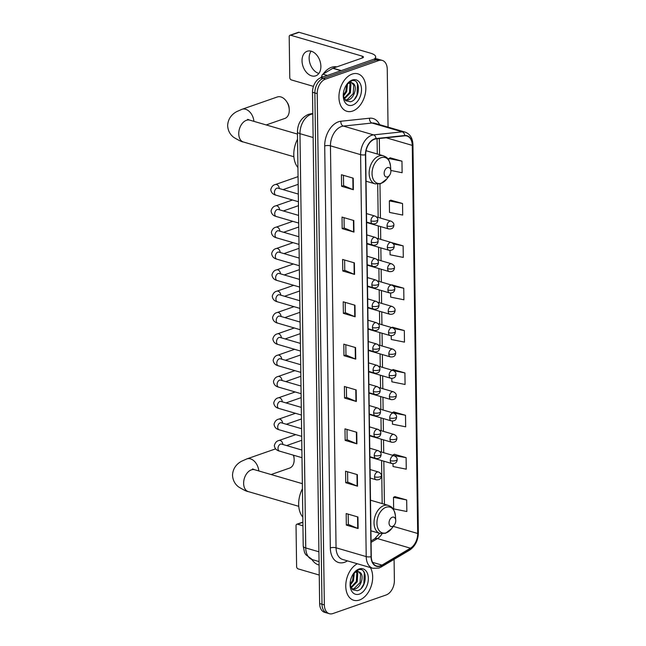 <?xml version="1.0" encoding="UTF-8"?>
<svg xmlns="http://www.w3.org/2000/svg" width="646" height="646" viewBox="0 0 646 646"><rect width="100%" height="100%" fill="white"/><g stroke="black" fill="none" stroke-linecap="round" stroke-linejoin="round"><path stroke-width="0.97" d="M388.06 127.117L387.245 69.179A12.193 8.002 106.3 0 0 382.262 60.409L377.555 59.036A12.193 8.002 106.3 0 0 373.969 59.19L320.747 77.77A12.193 8.002 106.3 0 0 312.502 92.257L319.641 603.55A12.193 8.002 106.3 0 0 324.631 612.327L326.981 613.014A12.193 8.002 106.3 0 1 321.999 604.244A12.193 8.002 106.3 0 0 326.981 613.014L329.339 613.7A12.193 8.002 106.3 0 0 332.916 613.547L386.147 594.966A12.193 8.002 106.3 0 0 394.383 580.479L394.092 559.347M382.262 60.409A12.193 8.002 106.3 0 0 378.685 60.562L325.455 79.143A12.193 8.002 106.3 0 0 317.218 93.63L314.86 92.943L321.999 604.244L314.86 92.943A12.193 8.002 106.3 0 1 323.105 78.457A12.193 8.002 106.3 0 0 314.86 92.943L312.502 92.257M378.685 60.562L376.327 59.876L323.105 78.457L376.327 59.876A12.193 8.002 106.3 0 1 379.905 59.723A12.193 8.002 106.3 0 0 376.327 59.876L373.969 59.19M359.475 600.021A19.509 12.799 106.3 0 0 371.151 586.253A19.509 12.799 106.3 0 0 370.368 567.568A19.509 12.799 106.3 0 1 371.151 586.253A19.509 12.799 106.3 0 1 359.475 600.021A19.509 12.799 106.3 0 1 353.742 600.263A19.509 12.799 106.3 0 0 359.475 600.021M352.643 111.055A19.509 12.799 106.3 0 0 365.571 92.007A19.509 12.799 106.3 0 0 357.86 73.846A19.509 12.799 106.3 0 0 352.127 74.088A19.509 12.799 106.3 0 0 339.207 93.137A19.509 12.799 106.3 0 0 346.918 111.298A19.509 12.799 106.3 0 0 352.643 111.055A19.509 12.799 106.3 0 0 365.571 92.007A19.509 12.799 106.3 0 0 357.86 73.846A19.509 12.799 106.3 0 0 352.127 74.088A19.509 12.799 106.3 0 0 339.207 93.137A19.509 12.799 106.3 0 0 346.918 111.298A19.509 12.799 106.3 0 0 352.643 111.055M380.413 565.831A13.009 8.535 -73.7 0 1 376.594 566.001A13.009 8.535 -73.7 0 1 371.28 556.642L365.668 154.685A13.009 8.535 -73.7 0 1 376.02 138.882L404.687 135.83A13.009 8.535 -73.7 0 1 406.948 136.023A13.009 8.535 -73.7 0 1 412.261 145.382L417.687 533.483A13.009 8.535 -73.7 0 1 410.444 548.204L381.972 565.105A13.009 8.535 -73.7 0 1 380.413 565.831M380.421 566.138A13.332 8.745 106.3 0 0 382.012 565.395L410.485 548.494A13.332 8.745 106.3 0 0 417.905 533.41L412.487 145.302A13.332 8.745 106.3 0 0 404.719 135.515L376.053 138.567A13.332 8.745 106.3 0 0 365.442 154.765L371.054 556.723A13.332 8.745 106.3 0 0 380.421 566.138M353.217 178.175L341.435 174.735L341.597 186.29L353.378 189.73L353.217 178.175M343.446 175.324L343.591 185.628L352.999 189.601A3.254 1.042 -0.8 0 0 353.378 189.73M343.591 185.596L341.597 186.29M353.806 220.528L342.025 217.088L342.186 228.644L353.968 232.084L353.806 220.528M344.035 217.678L344.181 227.981L353.596 231.946A3.254 1.042 -0.8 0 0 353.968 232.084M344.181 227.941L342.186 228.644M354.396 262.882L342.622 259.442L342.784 270.989L354.557 274.429L354.396 262.882M344.625 260.031L344.77 270.335L354.186 274.3A3.254 1.042 -0.8 0 0 354.557 274.429M344.77 270.294L342.784 270.989M354.985 305.235L343.212 301.795L343.373 313.342L355.147 316.782L354.985 305.235M345.222 302.376L345.36 312.688L354.775 316.653A3.254 1.042 -0.8 0 0 355.147 316.782M345.36 312.648L343.373 313.342M357.949 516.994L346.167 513.554L346.329 525.101L358.11 528.541L357.949 516.994M348.178 514.135L348.323 524.447L357.731 528.412A3.254 1.042 -0.8 0 0 358.11 528.541M348.323 524.407L346.329 525.101M357.351 474.64L345.578 471.2L345.739 482.748L357.513 486.188L357.351 474.64M347.588 471.79L347.726 482.094L357.141 486.058A3.254 1.042 -0.8 0 0 357.513 486.188M347.726 482.053L345.739 482.748M356.762 432.287L344.988 428.847L345.15 440.394L356.923 443.842L356.762 432.287M346.991 429.437L347.136 439.74L356.552 443.705A3.254 1.042 -0.8 0 0 356.923 443.842M347.136 439.7L345.15 440.394M356.172 389.934L344.391 386.494L344.552 398.049L356.334 401.489L356.172 389.934M346.401 387.083L346.547 397.387L355.954 401.352A3.254 1.042 -0.8 0 0 356.334 401.489M346.547 397.355L344.552 398.049M355.583 347.588L343.801 344.148L343.963 355.696L355.744 359.136L355.583 347.588M345.812 344.73L345.957 355.042L355.365 359.006A3.254 1.042 -0.8 0 0 355.744 359.136M345.957 355.001L343.963 355.696M357.335 563.764A19.509 12.799 106.3 0 0 345.901 583.257A19.509 12.799 106.3 0 0 353.742 600.263A19.509 12.799 106.3 0 1 345.901 583.257A19.509 12.799 106.3 0 1 357.335 563.764M317.218 93.63L324.357 604.931A12.193 8.002 106.3 0 0 329.339 613.7M390.031 250.43L390.095 254.774L403.298 257.415L403.136 245.868L391.363 242.5M402.547 203.514L389.344 200.874L389.506 212.421L402.708 215.061L402.547 203.514L390.773 200.163M390.846 170.455L402.119 172.716L401.957 161.161L390.184 157.81M391.823 378.411L391.872 381.826L405.074 384.475L404.913 372.92L393.139 369.569M392.421 421.071L392.461 424.18L405.664 426.82L405.502 415.273L393.729 411.922M393.01 463.731L393.051 466.533L406.261 469.174L406.1 457.626L394.318 454.275M406.689 499.972L393.479 497.331L393.64 508.887L406.851 511.527L406.689 499.972L394.908 496.629M390.628 293.09L390.685 297.128L403.895 299.768L403.734 288.221L391.952 284.87M391.226 335.75L391.274 339.481L404.485 342.122L404.323 330.566L392.542 327.223M391.791 327.595L392.663 327.167M404.323 330.566L393.785 328.459M391.993 370.142L393.252 369.512M404.913 372.92L393.624 370.659M405.502 415.273L392.3 412.713M392.3 412.632L393.842 411.865M406.1 457.626L392.897 455.373M392.889 454.986L394.44 454.219M393.479 497.331L395.029 496.572M391.589 285.048L392.074 284.813M403.734 288.221L393.632 286.194M403.136 245.868L393.357 243.905M389.344 200.874L390.887 200.107M401.957 161.161L388.755 158.52L388.771 160.184M388.755 158.52L390.297 157.753M354.307 573.002L353.507 580.689L350.189 585.268M353.572 573.64L352.571 580.415L350.084 584.226M356.81 571.799L357.747 573.26L357.246 581.78L351.125 587.884M356.229 571.952L356.818 572.994L356.309 581.513L350.867 587.384M353.548 573.478L357.125 570.967L360.242 572.59A9.189 6.024 106.3 0 0 358.845 571.863A9.189 6.024 106.3 0 0 356.148 571.976A9.189 6.024 106.3 0 0 353.12 574.108M360.242 572.59C364.384 575.489 361.13 587.561 354.945 588.958L351.86 588.958M358.433 571.767L360.557 574.084L360.056 582.603L354.008 588.684L351.795 588.877M350.084 584.654L352.611 589.725L357.27 590.759C367.469 588.441 367.808 566.687 358.611 569.78L353.725 573.244M359.394 594.094A13.251 8.697 106.3 0 0 368.349 578.356A13.251 8.697 106.3 0 0 359.039 568.989A13.251 8.697 106.3 0 0 353.798 573.131A13.251 8.697 106.3 0 0 350.124 585.712A13.251 8.697 106.3 0 0 359.394 594.094M363.343 571.209L364.304 572.792L363.843 583.96L361.275 588.28M311.865 559.468A13.009 8.891 -109.2 0 0 319.108 565M302.893 522.307L297.475 524.205A2.035 1.389 -109.2 0 0 296.837 524.213A2.035 1.389 -109.2 0 0 296.03 525.699L296.603 566.51A2.035 1.389 -109.2 0 0 298.097 568.868L319.245 575.045M297.475 524.205L302.942 525.804M293.615 455.244A7.316 4.998 70.8 0 1 293.978 457.223L294.108 458.692A11.378 7.776 -109.2 0 0 293.397 455.18M271.102 474.544L289.666 468.059A11.378 7.776 -109.2 0 0 294.156 459.726A11.378 7.776 -109.2 0 0 294.108 458.692M392.332 517.212A4.877 3.198 106.3 0 0 389.037 523.002A4.877 3.198 106.3 0 0 392.461 526.45A4.877 3.198 106.3 0 0 394.391 524.923A4.877 3.198 106.3 0 0 395.74 520.296A4.877 3.198 106.3 0 0 392.332 517.212M302.425 488.78A22.352 14.664 106.3 0 0 302.821 517.115M286.59 101.543L287.405 102.771A7.316 4.998 70.8 0 1 289.101 107.632L289.222 109.101A11.378 7.776 -109.2 0 0 286.59 101.543A11.378 7.776 -109.2 0 0 277.279 96.981L241.984 109.303A11.378 7.776 70.8 0 1 253.926 121.359M266.217 124.944L284.781 118.468A11.378 7.776 -109.2 0 0 289.279 110.127A11.378 7.776 -109.2 0 0 289.222 109.101M387.455 167.613A4.877 3.198 106.3 0 0 384.152 173.411A4.877 3.198 106.3 0 0 387.584 176.859A4.877 3.198 106.3 0 0 389.514 175.332A4.877 3.198 106.3 0 0 390.862 170.706A4.877 3.198 106.3 0 0 387.455 167.613M297.548 139.189A22.352 14.664 106.3 0 0 297.943 167.524M318.89 73.434A13.009 8.891 70.8 0 1 309.143 58.318A13.009 8.891 70.8 0 1 311.13 51.187M302.029 60.797A13.009 8.891 -109.2 0 0 315.741 75.832A13.009 8.891 -109.2 0 0 320.876 66.304A13.009 8.891 -109.2 0 0 307.165 51.268A13.009 8.891 -109.2 0 0 302.029 60.797M323.226 76.906L321.781 76.486L321.797 77.407M374.107 59.141A16.255 5.208 -0.8 0 0 375.657 56.888A16.255 5.208 -0.8 0 0 370.602 53.198L299.05 32.3L290.652 35.231L362.196 56.137A4.062 1.3 179.2 0 1 363.464 57.058A4.062 1.3 179.2 0 1 362.341 57.97L333.053 68.193L341.282 70.6M290.652 35.231A2.035 1.389 -109.2 0 0 290.006 35.239L298.412 32.308A2.035 1.389 70.8 0 1 299.05 32.3M290.006 35.239A2.035 1.389 -109.2 0 0 289.206 36.725L289.771 77.544A2.035 1.389 -109.2 0 0 291.273 79.894L313.447 86.37M321.781 76.486A2.035 1.332 -73.7 0 1 322.911 74.185L332.811 68.314A2.035 1.332 -73.7 0 1 333.053 68.193M336.824 66.877A20.325 13.332 106.3 0 0 331.511 67.297A20.325 13.332 106.3 0 0 323.21 74.007M321.797 76.204A20.325 13.332 106.3 0 0 320.989 77.681M347.475 84.037L346.684 91.724L343.357 96.294M346.749 84.674L345.747 91.449L343.252 95.253M349.987 82.825L350.923 84.295L350.423 92.814L344.302 98.919M349.405 82.979L349.987 84.02L349.486 92.539L344.043 98.41M346.724 84.505L350.293 82.002L353.419 83.625A9.189 6.024 106.3 0 0 352.022 82.898A9.189 6.024 106.3 0 0 349.325 83.011A9.189 6.024 106.3 0 0 346.296 85.143M353.419 83.625C357.553 86.524 354.307 98.588 348.113 99.993L345.029 99.993M351.602 82.793L353.725 85.111L353.225 93.63L347.177 99.718L344.964 99.912M343.252 95.681L345.78 100.752L350.439 101.785C360.646 99.476 360.977 77.714 351.787 80.807L346.902 84.279M352.563 105.12A13.251 8.697 106.3 0 0 361.518 89.382A13.251 8.697 106.3 0 0 352.215 80.023A13.251 8.697 106.3 0 0 346.967 84.166A13.251 8.697 106.3 0 0 343.301 96.739A13.251 8.697 106.3 0 0 352.563 105.12M356.511 82.236L357.48 83.827L357.012 94.986L354.452 99.306M312.809 113.93A16.255 10.667 106.3 0 0 310.96 114.358A16.255 10.667 106.3 0 0 299.97 133.674L305.752 547.945A16.255 10.667 106.3 0 0 312.398 559.646L305.703 554.623L304.516 552.419L303.224 546.104L297.443 131.832A8.132 2.6 179.2 0 0 299.97 133.674L313.14 137.517M318.922 551.797L305.752 547.945A8.132 2.6 179.2 0 1 303.224 546.104M312.809 113.89A8.132 5.927 -96.1 0 0 311.178 113.753L312.801 113.583M319.641 603.55L324.357 604.931M320.747 77.77L325.455 79.143M347.451 560.873L347.015 561.132A20.325 13.332 -73.7 0 1 330.316 547.913L324.704 145.956A4.062 1.3 179.2 0 1 330.445 145.834L336.057 547.792A16.255 10.667 106.3 0 0 342.703 559.484L372.855 568.294A16.255 10.667 -73.7 0 1 366.209 556.602A4.062 1.3 -0.8 0 0 371.054 556.723M324.704 145.956A20.325 13.332 -73.7 0 1 338.439 121.811A20.325 13.332 -73.7 0 1 340.878 121.254L369.544 118.21A20.325 13.332 -73.7 0 1 379.614 124.654M341.435 126.527A16.255 10.667 106.3 0 0 330.445 145.834L360.597 154.644A16.255 10.667 -73.7 0 1 373.541 134.885L402.208 131.841A16.255 10.667 -73.7 0 1 405.034 132.075L374.882 123.273A16.255 10.667 106.3 0 0 372.056 123.031L343.389 126.083A16.255 10.667 106.3 0 0 341.435 126.527M372.855 568.294L378.919 568.076L381.108 567.051A4.062 2.511 -120.7 0 0 382.012 565.395M381.108 567.051L409.588 550.15C415.208 546.282 418.132 540.492 418.358 532.797A4.062 1.3 179.2 0 1 417.905 533.41M412.487 145.302A4.062 1.3 -0.8 0 0 412.939 144.696C412.673 138.107 410.032 133.908 405.034 132.075M404.719 135.515A4.062 2.964 -96.1 0 0 402.208 131.841L372.056 123.031A4.062 2.964 83.9 0 1 369.544 118.21M409.588 550.15A4.062 2.511 -120.7 0 0 410.485 548.494M376.053 138.567A4.062 2.964 -96.1 0 0 373.541 134.885L343.389 126.083A4.062 2.964 83.9 0 1 340.878 121.254M365.442 154.765A4.062 1.3 179.2 0 1 360.597 154.644L366.209 556.602L336.057 547.792A4.062 1.3 179.2 0 0 330.316 547.913M412.261 145.382L386.284 137.792M381.972 565.105L372.548 562.351M410.444 548.204L377.466 538.57A13.009 8.535 106.3 0 0 382.02 533.79M371.079 542.365L377.466 538.57A7.316 4.514 59.3 0 0 374.704 538.796L379.582 533.33M417.687 533.483L393.317 526.369M384.435 504.26L383.829 461.196M383.716 452.693L383.53 439.861M383.417 431.358L383.231 418.535M383.118 410.032L382.941 397.201M382.82 388.698L382.642 375.875M382.521 367.372L382.343 354.541M382.222 346.038L382.044 333.215M381.923 324.712L381.746 311.889M381.625 303.386L381.447 290.555M381.326 282.052L381.148 269.229M381.035 260.726L380.849 247.894M380.736 239.391L380.559 226.568M380.437 218.065L379.961 183.892M379.549 154.669L379.323 138.527M355.203 347.475L355.365 359.006M355.801 389.829L355.954 401.352M356.39 432.182L356.552 443.705M356.98 474.527L357.141 486.058M357.569 516.881L357.731 528.412M354.614 305.122L354.775 316.653M354.024 262.769L354.186 274.3M353.435 220.423L353.596 231.946M352.837 178.07L352.999 189.601M298.767 506.335L248.282 491.59A11.378 7.469 -73.7 0 1 243.631 483.402A11.378 7.469 -73.7 0 1 251.326 469.884A11.378 7.469 -73.7 0 1 254.669 469.739L252.529 468.923M248.282 491.59C247.095 491.638 243.922 490.128 238.762 487.044C234.926 484.201 232.851 480.285 232.52 475.295C232.867 466.832 238.6 462.802 241.644 461.212L246.869 458.894A11.378 7.776 70.8 0 1 258.804 470.95M386.017 507.288A13.445 8.818 106.3 0 0 376.933 523.252A13.445 8.818 106.3 0 0 386.373 532.748A13.445 8.818 106.3 0 0 391.686 528.541L385.589 533.257L380.01 533.451A14.632 9.601 106.3 0 1 374.228 519.836A14.632 9.601 106.3 0 1 383.918 505.552A14.632 9.601 106.3 0 1 388.214 505.366C390.975 506.739 393.769 506.803 395.417 515.791A13.445 8.818 106.3 0 0 386.017 507.288M293.89 156.744L243.405 141.999A11.378 7.469 -73.7 0 1 238.754 133.811A11.378 7.469 -73.7 0 1 246.441 120.293A11.378 7.469 -73.7 0 1 249.784 120.148L247.644 119.332M381.132 157.689A13.445 8.818 106.3 0 0 372.048 173.661A13.445 8.818 106.3 0 0 381.487 183.157A13.445 8.818 106.3 0 0 386.809 178.95L380.712 183.666L375.124 183.86A14.632 9.601 106.3 0 1 369.342 170.237A14.632 9.601 106.3 0 1 379.032 155.952A14.632 9.601 106.3 0 1 383.328 155.767C386.09 157.139 388.892 157.212 390.531 166.192A13.445 8.818 106.3 0 0 381.132 157.689M374.535 476.861A4.062 2.665 106.3 0 0 376.198 479.792C381.511 480.261 381.285 476.385 381.398 475.827A4.062 1.3 179.2 0 1 380.284 476.748A4.062 1.3 -0.8 0 1 374.535 476.861A4.062 2.665 106.3 0 1 377.288 472.04A4.062 2.665 106.3 0 1 378.475 471.984C380.551 473.017 381.52 474.293 381.398 475.827M281.042 444.036L281.551 444.093A3.658 2.398 106.3 0 0 280.477 444.141A3.658 2.398 106.3 0 0 278.006 448.267A3.658 2.398 106.3 0 0 279.5 451.118C276.431 450.375 274.712 448.51 274.348 445.522C275.18 442.575 276.746 440.895 279.032 440.475A3.658 2.503 70.8 0 1 282.883 444.488M374.236 455.535A4.062 2.665 106.3 0 0 375.899 458.458C381.221 458.935 380.987 455.059 381.108 454.501A4.062 1.3 179.2 0 1 379.985 455.414A4.062 1.3 -0.8 0 1 374.236 455.535A4.062 2.665 106.3 0 1 376.989 450.706A4.062 2.665 106.3 0 1 378.176 450.658C380.252 451.683 381.221 452.967 381.108 454.501M280.744 422.702L281.252 422.767A3.658 2.398 106.3 0 0 280.178 422.815A3.658 2.398 106.3 0 0 277.707 426.941A3.658 2.398 106.3 0 0 279.201 429.792C276.133 429.049 274.413 427.176 274.049 424.188C274.889 421.249 276.448 419.569 278.733 419.149A3.658 2.503 70.8 0 1 282.585 423.154M373.945 434.209A4.062 2.665 106.3 0 0 375.601 437.132C380.922 437.608 380.688 433.724 380.809 433.167A4.062 1.3 179.2 0 1 379.686 434.088A4.062 1.3 -0.8 0 1 373.945 434.209A4.062 2.665 106.3 0 1 376.691 429.38A4.062 2.665 106.3 0 1 377.886 429.324C379.953 430.357 380.93 431.641 380.809 433.167M280.453 401.376L280.953 401.441A3.658 2.398 106.3 0 0 279.88 401.481A3.658 2.398 106.3 0 0 277.409 405.607A3.658 2.398 106.3 0 0 278.902 408.458C275.834 407.715 274.114 405.85 273.751 402.862C274.59 399.914 276.149 398.235 278.434 397.815A3.658 2.503 70.8 0 1 282.286 401.828M373.646 412.875A4.062 2.665 106.3 0 0 375.302 415.798C380.623 416.274 380.389 412.398 380.51 411.841A4.062 1.3 179.2 0 1 379.388 412.754A4.062 1.3 -0.8 0 1 373.646 412.875A4.062 2.665 106.3 0 1 376.392 408.046A4.062 2.665 106.3 0 1 377.587 407.997C379.654 409.023 380.631 410.307 380.51 411.841M280.154 380.042L280.655 380.106A3.658 2.398 106.3 0 0 279.581 380.155A3.658 2.398 106.3 0 0 277.11 384.281A3.658 2.398 106.3 0 0 278.604 387.132C275.535 386.389 273.815 384.515 273.452 381.528C274.292 378.588 275.85 376.909 278.143 376.489A3.658 2.503 70.8 0 1 281.987 380.494M373.348 391.549A4.062 2.665 106.3 0 0 375.011 394.472C380.324 394.948 380.09 391.064 380.211 390.507A4.062 1.3 179.2 0 1 379.089 391.428A4.062 1.3 -0.8 0 1 373.348 391.549A4.062 2.665 106.3 0 1 376.093 386.72A4.062 2.665 106.3 0 1 377.288 386.663C379.355 387.697 380.332 388.981 380.211 390.507M279.855 358.716L280.356 358.78A3.658 2.398 106.3 0 0 279.282 358.821A3.658 2.398 106.3 0 0 276.811 362.947A3.658 2.398 106.3 0 0 278.305 365.798C275.236 365.055 273.524 363.189 273.153 360.202C273.993 357.254 275.551 355.575 277.845 355.155A3.658 2.503 70.8 0 1 281.688 359.168M373.049 370.215A4.062 2.665 106.3 0 0 374.712 373.138C380.026 373.614 379.791 369.738 379.913 369.181A4.062 1.3 179.2 0 1 378.79 370.101A4.062 1.3 -0.8 0 1 373.049 370.215A4.062 2.665 106.3 0 1 375.794 365.386A4.062 2.665 106.3 0 1 376.989 365.337C379.057 366.363 380.034 367.647 379.913 369.181M279.556 337.382L280.065 337.446A3.658 2.398 106.3 0 0 278.991 337.495A3.658 2.398 106.3 0 0 276.52 341.621A3.658 2.398 106.3 0 0 278.014 344.471C274.938 343.729 273.226 341.863 272.862 338.867C273.694 335.928 275.253 334.248 277.546 333.829A3.658 2.503 70.8 0 1 281.39 337.834M372.75 348.888A4.062 2.665 106.3 0 0 374.414 351.812C379.727 352.288 379.493 348.404 379.614 347.855A4.062 1.3 179.2 0 1 378.499 348.767A4.062 1.3 -0.8 0 1 372.75 348.888A4.062 2.665 106.3 0 1 375.496 344.06A4.062 2.665 106.3 0 1 376.691 344.003C378.758 345.037 379.735 346.321 379.614 347.855M279.258 316.055L279.766 316.12A3.658 2.398 106.3 0 0 278.692 316.16A3.658 2.398 106.3 0 0 276.222 320.287A3.658 2.398 106.3 0 0 277.715 323.137C274.647 322.394 272.927 320.529 272.564 317.541C273.395 314.594 274.962 312.914 277.247 312.502A3.658 2.503 70.8 0 1 281.091 316.508M372.451 327.554A4.062 2.665 106.3 0 0 374.115 330.477C379.428 330.954 379.202 327.078 379.315 326.521A4.062 1.3 179.2 0 1 378.201 327.441A4.062 1.3 -0.8 0 1 372.451 327.554A4.062 2.665 106.3 0 1 375.197 322.725A4.062 2.665 106.3 0 1 376.392 322.677C378.459 323.711 379.436 324.986 379.315 326.521M278.959 294.721L279.468 294.786A3.658 2.398 106.3 0 0 278.394 294.834A3.658 2.398 106.3 0 0 275.923 298.961A3.658 2.398 106.3 0 0 277.417 301.811C274.348 301.068 272.628 299.203 272.265 296.207C273.096 293.268 274.663 291.588 276.948 291.168A3.658 2.503 70.8 0 1 280.792 295.174M372.153 306.228A4.062 2.665 106.3 0 0 373.816 309.151C379.129 309.628 378.903 305.744 379.016 305.195A4.062 1.3 179.2 0 1 377.902 306.107A4.062 1.3 -0.8 0 1 372.153 306.228A4.062 2.665 106.3 0 1 374.898 301.399A4.062 2.665 106.3 0 1 376.093 301.343C378.168 302.376 379.137 303.66 379.016 305.195M278.66 273.395L279.169 273.46A3.658 2.398 106.3 0 0 278.095 273.5A3.658 2.398 106.3 0 0 275.624 277.627A3.658 2.398 106.3 0 0 277.118 280.477C274.049 279.734 272.329 277.869 271.966 274.881C272.798 271.934 274.364 270.254 276.649 269.842A3.658 2.503 70.8 0 1 280.501 273.847M371.854 284.894A4.062 2.665 106.3 0 0 373.517 287.817C378.831 288.294 378.604 284.418 378.726 283.86A4.062 1.3 179.2 0 1 377.603 284.781A4.062 1.3 -0.8 0 1 371.854 284.894A4.062 2.665 106.3 0 1 374.607 280.065A4.062 2.665 106.3 0 1 375.794 280.017C377.87 281.05 378.839 282.326 378.726 283.86M278.361 252.061L278.87 252.126A3.658 2.398 106.3 0 0 277.796 252.174A3.658 2.398 106.3 0 0 275.325 256.3A3.658 2.398 106.3 0 0 276.819 259.151C273.751 258.408 272.031 256.543 271.667 253.547C272.499 250.608 274.065 248.928 276.351 248.508A3.658 2.503 70.8 0 1 280.202 252.513M371.555 263.568A4.062 2.665 106.3 0 0 373.218 266.491C378.54 266.968 378.306 263.084 378.427 262.534A4.062 1.3 179.2 0 1 377.304 263.447A4.062 1.3 -0.8 0 1 371.555 263.568A4.062 2.665 106.3 0 1 374.309 258.739A4.062 2.665 106.3 0 1 375.496 258.691C377.571 259.716 378.54 261 378.427 262.534M278.071 230.735L278.571 230.8A3.658 2.398 106.3 0 0 277.497 230.848A3.658 2.398 106.3 0 0 275.026 234.966A3.658 2.398 106.3 0 0 276.52 237.817C273.452 237.074 271.732 235.209 271.368 232.221C272.208 229.273 273.767 227.594 276.052 227.182A3.658 2.503 70.8 0 1 279.904 231.187M371.264 242.234A4.062 2.665 106.3 0 0 372.92 245.157C378.241 245.633 378.007 241.757 378.128 241.2A4.062 1.3 179.2 0 1 377.006 242.121A4.062 1.3 -0.8 0 1 371.264 242.234A4.062 2.665 106.3 0 1 374.01 237.405A4.062 2.665 106.3 0 1 375.205 237.357C377.272 238.39 378.249 239.666 378.128 241.2M277.772 209.409L278.273 209.465A3.658 2.398 106.3 0 0 277.199 209.514A3.658 2.398 106.3 0 0 274.728 213.64A3.658 2.398 106.3 0 0 276.222 216.491C273.153 215.748 271.433 213.883 271.07 210.887C271.909 207.947 273.468 206.268 275.753 205.848A3.658 2.503 70.8 0 1 279.605 209.853M370.965 220.908A4.062 2.665 106.3 0 0 372.621 223.831C377.942 224.307 377.708 220.423 377.829 219.874A4.062 1.3 179.2 0 1 376.707 220.787A4.062 1.3 -0.8 0 1 370.965 220.908A4.062 2.665 106.3 0 1 373.711 216.079A4.062 2.665 106.3 0 1 374.906 216.03C376.973 217.056 377.95 218.34 377.829 219.874M277.473 188.075L277.974 188.139A3.658 2.398 106.3 0 0 276.9 188.188A3.658 2.398 106.3 0 0 274.429 192.314A3.658 2.398 106.3 0 0 275.923 195.165C272.854 194.414 271.142 192.548 270.771 189.561C271.611 186.621 273.169 184.934 275.462 184.522A3.658 2.503 70.8 0 1 279.306 188.527M390.297 460.646A4.062 2.665 106.3 0 0 391.96 463.57C397.274 464.046 397.048 460.162 397.161 459.613A4.062 1.3 179.2 0 1 396.046 460.525A4.062 1.3 -0.8 0 1 390.297 460.646A4.062 2.665 106.3 0 1 393.051 455.818A4.062 2.665 106.3 0 1 394.238 455.769C396.313 456.795 397.282 458.079 397.161 459.613M389.998 439.312A4.062 2.665 106.3 0 0 391.662 442.235C396.983 442.712 396.749 438.836 396.87 438.279A4.062 1.3 179.2 0 1 395.748 439.199A4.062 1.3 -0.8 0 1 389.998 439.312A4.062 2.665 106.3 0 1 392.752 434.483A4.062 2.665 106.3 0 1 393.939 434.435C396.014 435.469 396.983 436.744 396.87 438.279M389.708 417.986A4.062 2.665 106.3 0 0 391.363 420.909C396.684 421.386 396.45 417.51 396.571 416.953A4.062 1.3 179.2 0 1 395.449 417.865A4.062 1.3 -0.8 0 1 389.708 417.986A4.062 2.665 106.3 0 1 392.453 413.157A4.062 2.665 106.3 0 1 393.648 413.109C395.715 414.134 396.692 415.418 396.571 416.953M389.409 396.652A4.062 2.665 106.3 0 0 391.064 399.583C396.386 400.052 396.151 396.176 396.273 395.618A4.062 1.3 179.2 0 1 395.15 396.539A4.062 1.3 -0.8 0 1 389.409 396.652A4.062 2.665 106.3 0 1 392.154 391.831A4.062 2.665 106.3 0 1 393.349 391.775C395.417 392.808 396.394 394.084 396.273 395.618M389.11 375.326A4.062 2.665 106.3 0 0 390.773 378.249C396.087 378.726 395.853 374.85 395.974 374.292A4.062 1.3 179.2 0 1 394.851 375.205A4.062 1.3 -0.8 0 1 389.11 375.326A4.062 2.665 106.3 0 1 391.856 370.497A4.062 2.665 106.3 0 1 393.051 370.449C395.118 371.474 396.095 372.758 395.974 374.292M388.811 354A4.062 2.665 106.3 0 0 390.475 356.923C395.788 357.399 395.554 353.515 395.675 352.958A4.062 1.3 179.2 0 1 394.553 353.879A4.062 1.3 -0.8 0 1 388.811 354A4.062 2.665 106.3 0 1 391.557 349.171A4.062 2.665 106.3 0 1 392.752 349.115C394.819 350.148 395.796 351.432 395.675 352.958M388.512 332.666A4.062 2.665 106.3 0 0 390.176 335.589C395.489 336.065 395.255 332.189 395.376 331.632A4.062 1.3 179.2 0 1 394.262 332.545A4.062 1.3 -0.8 0 1 388.512 332.666A4.062 2.665 106.3 0 1 391.258 327.837A4.062 2.665 106.3 0 1 392.453 327.788C394.52 328.814 395.497 330.098 395.376 331.632M388.214 311.34A4.062 2.665 106.3 0 0 389.877 314.263C395.19 314.739 394.964 310.855 395.077 310.298A4.062 1.3 179.2 0 1 393.963 311.219A4.062 1.3 -0.8 0 1 388.214 311.34A4.062 2.665 106.3 0 1 390.959 306.511A4.062 2.665 106.3 0 1 392.154 306.454C394.221 307.488 395.199 308.772 395.077 310.298M387.915 290.006A4.062 2.665 106.3 0 0 389.578 292.929C394.892 293.405 394.666 289.529 394.779 288.972A4.062 1.3 179.2 0 1 393.664 289.892A4.062 1.3 -0.8 0 1 387.915 290.006A4.062 2.665 106.3 0 1 390.66 285.177A4.062 2.665 106.3 0 1 391.856 285.128C393.931 286.154 394.9 287.438 394.779 288.972M387.616 268.679A4.062 2.665 106.3 0 0 389.28 271.603C394.593 272.079 394.367 268.195 394.488 267.646A4.062 1.3 179.2 0 1 393.366 268.558A4.062 1.3 -0.8 0 1 387.616 268.679A4.062 2.665 106.3 0 1 390.37 263.851A4.062 2.665 106.3 0 1 391.557 263.794C393.632 264.828 394.601 266.112 394.488 267.646M387.317 247.345A4.062 2.665 106.3 0 0 388.981 250.268C394.302 250.745 394.068 246.869 394.189 246.312A4.062 1.3 179.2 0 1 393.067 247.232A4.062 1.3 -0.8 0 1 387.317 247.345A4.062 2.665 106.3 0 1 390.071 242.516A4.062 2.665 106.3 0 1 391.258 242.468C393.333 243.502 394.302 244.777 394.189 246.312M387.027 226.019A4.062 2.665 106.3 0 0 388.682 228.942C394.003 229.419 393.769 225.535 393.89 224.986A4.062 1.3 179.2 0 1 392.768 225.898A4.062 1.3 -0.8 0 1 387.027 226.019A4.062 2.665 106.3 0 1 389.772 221.19A4.062 2.665 106.3 0 1 390.967 221.134C393.034 222.167 394.012 223.451 393.89 224.986M362.196 56.137L362.228 58.011M340.991 70.705L332.811 68.314M322.911 74.185L327.328 75.469M297.443 131.832C297.677 123.483 301.327 117.661 308.384 114.382L311.178 113.753M312.398 559.646L319.059 561.584M418.358 532.797L412.939 144.696M382.174 503.597L381.568 460.533M381.455 452.03L381.277 439.207M381.156 430.704L380.978 417.873M380.857 409.37L380.68 396.547M380.559 388.044L380.381 375.213M380.26 366.71L380.082 353.887M379.961 345.384L379.783 332.553M379.662 324.05L379.485 311.227M379.372 302.724L379.186 289.892M379.073 281.39L378.895 268.566M378.774 260.063L378.596 247.232M378.475 238.729L378.298 225.906M378.176 217.403L377.716 184.207M377.288 154.006L377.078 138.769M371.062 540.96L374.704 538.796M296.837 524.213L302.893 522.097M246.869 458.894L275.559 448.873M370.917 530.802L380.01 533.451M370.489 500.19L388.214 505.366M395.74 520.296L395.417 515.791M394.391 524.923L391.686 528.541M302.352 483.668L254.669 469.739M243.405 141.999C242.21 142.047 239.036 140.529 233.876 137.453C230.049 134.602 227.965 130.686 227.642 125.704C227.99 117.241 233.723 113.203 236.759 111.613L241.984 109.303M366.04 181.203L375.124 183.86M366.056 150.72L383.328 155.767M390.862 170.706L390.531 166.192M389.514 175.332L386.809 178.95M297.475 134.077L249.784 120.148M301.997 457.691L279.5 451.118M370.182 478.032L376.198 479.792M279.032 440.475L295.779 434.629M301.884 450.036L281.551 444.093M370.061 469.529L378.475 471.984M286.622 445.578L301.747 440.297M301.698 436.357L279.201 429.792M369.883 456.698L375.899 458.458M278.733 419.149L295.48 413.303M301.585 428.71L281.252 422.767M369.762 448.195L378.176 450.658M286.323 424.244L301.456 418.963M301.399 415.031L278.902 408.458M369.585 435.372L375.601 437.132M278.434 397.815L295.182 391.969M301.294 407.376L280.953 401.441M369.464 426.869L377.886 429.324M286.025 402.918L301.157 397.637M301.101 393.697L278.604 387.132M369.286 414.038L375.302 415.798M278.143 376.489L294.883 370.642M300.996 386.05L280.655 380.106M369.173 405.535L377.587 407.997M285.726 381.584L300.858 376.303M300.802 372.371L278.305 365.798M368.987 392.711L375.011 394.472M277.845 355.155L294.592 349.308M300.697 364.715L280.356 358.78M368.874 384.209L377.288 386.663M285.427 360.258L300.56 354.977M300.503 351.036L278.014 344.471M368.688 371.385L374.712 373.138M277.546 333.829L294.293 327.982M300.398 343.389L280.065 337.446M368.575 362.874L376.989 365.337M285.136 338.932L300.261 333.651M300.204 329.71L277.715 323.137M368.398 350.051L374.414 351.812M277.247 312.502L293.995 306.656M300.099 322.055L279.766 316.12M368.277 341.548L376.691 344.003M284.838 317.598L299.962 312.317M299.905 308.384L277.417 301.811M368.099 328.725L374.115 330.477M276.948 291.168L293.696 285.322M299.801 300.729L279.468 294.786M367.978 320.222L376.392 322.677M284.539 296.272L299.663 290.991M299.607 287.05L277.118 280.477M367.8 307.391L373.816 309.151M276.649 269.842L293.397 263.996M299.502 279.395L279.169 273.46M367.679 298.888L376.093 301.343M284.24 274.938L299.364 269.657M299.316 265.724L276.819 259.151M367.501 286.065L373.517 287.817M276.351 248.508L293.098 242.662M299.203 258.069L278.87 252.126M367.38 277.562L375.794 280.017M283.941 253.612L299.074 248.33M299.017 244.39L276.52 237.817M367.203 264.731L373.218 266.491M276.052 227.182L292.8 221.336M298.904 236.735L278.571 230.8M367.081 256.228L375.496 258.691M283.642 232.277L298.775 226.996M298.718 223.064L276.222 216.491M366.904 243.405L372.92 245.157M275.753 205.848L292.501 200.002M298.613 215.409L278.273 209.465M366.783 234.902L375.205 237.357M283.344 210.951L298.476 205.67M298.42 201.73L275.923 195.165M366.605 222.071L372.621 223.831M275.462 184.522L298.072 176.624M298.315 194.075L277.974 188.139M366.492 213.568L374.906 216.03M283.045 189.617L298.177 184.336M369.892 457.118L391.96 463.57M379.759 451.538L394.238 455.769M369.593 435.792L391.662 442.235M379.46 430.204L393.939 434.435M369.294 414.466L391.363 420.909M379.162 408.878L393.648 413.109M368.995 393.131L391.064 399.583M378.863 387.543L393.349 391.775M368.696 371.805L390.773 378.249M378.564 366.217L393.051 370.449M368.398 350.471L390.475 356.923M378.273 344.883L392.752 349.115M368.099 329.145L390.176 335.589M377.975 323.557L392.453 327.788M367.808 307.811L389.877 314.263M377.676 302.231L392.154 306.454M367.509 286.485L389.578 292.929M377.377 280.897L391.856 285.128M367.211 265.151L389.28 271.603M377.078 259.571L391.557 263.794M366.912 243.825L388.981 250.268M376.78 238.237L391.258 242.468M366.613 222.49L388.682 228.942M376.481 216.911L390.967 221.134M375.657 56.888L375.681 58.834"/></g></svg>
